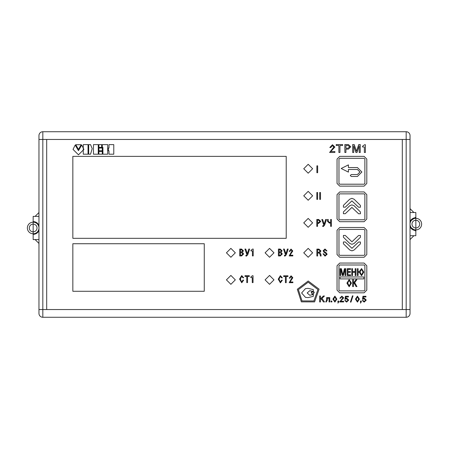 <?xml version="1.0" encoding="UTF-8"?>
<svg xmlns="http://www.w3.org/2000/svg" width="449" height="449" viewBox="0 0 449 449"><rect width="100%" height="100%" fill="white"/><g stroke="black" fill="none" stroke-linecap="round" stroke-linejoin="round"><path stroke-width="0.67" d="M46.69 139.459L46.69 309.541L402.31 309.541L402.31 139.459L42.823 139.459L42.823 309.541L38.962 309.541L38.962 313.402A3.867 3.867 0 0 0 42.823 317.269L406.177 317.269A3.867 3.867 0 0 0 410.038 313.402L410.038 135.598A3.867 3.867 0 0 0 406.177 131.731L42.823 131.731A3.867 3.867 0 0 0 38.962 135.598L38.962 309.541M406.177 317.269L406.177 139.459L402.31 139.459L402.298 309.541L410.038 309.541M410.038 235.708L415.836 235.708L415.836 230.494A6.376 6.376 0 0 1 410.038 226.773M415.836 231.123L410.038 226.835M410.038 274.827L410.038 239.575L413.905 235.708M410.038 221.458A6.376 6.376 0 0 1 415.836 217.737L415.836 212.517L410.038 212.517M413.905 212.517L410.038 208.65L410.038 173.398M410.038 221.396L415.836 217.103M415.836 212.517L415.836 235.708M415.836 230.494L415.836 217.737M421.633 224.113A5.798 5.798 0 0 1 415.836 229.91A5.798 5.798 0 0 1 410.038 224.113A5.798 5.798 0 0 1 415.836 218.315A5.798 5.798 0 0 1 421.633 224.113M419.703 224.113A3.867 3.867 0 0 1 415.836 227.98A3.867 3.867 0 0 1 411.974 224.113A3.867 3.867 0 0 1 415.836 220.246A3.867 3.867 0 0 1 419.703 224.113M38.962 216.384L33.164 216.384L33.164 221.598A6.376 6.376 0 0 1 38.962 225.319M38.962 230.634A6.376 6.376 0 0 1 33.164 234.356L33.164 239.575L38.962 239.575M38.962 212.517L35.095 216.384M35.095 239.575L38.962 243.442M33.164 239.575L33.164 216.384M33.164 221.598L33.164 234.356M27.367 227.98A5.798 5.798 0 0 1 33.164 222.182A5.798 5.798 0 0 1 38.962 227.98A5.798 5.798 0 0 1 33.164 233.777A5.798 5.798 0 0 1 27.367 227.98M29.297 227.98A3.867 3.867 0 0 1 33.164 224.113A3.867 3.867 0 0 1 37.026 227.98A3.867 3.867 0 0 1 33.164 231.847A3.867 3.867 0 0 1 29.297 227.98M365.396 144.724L364.644 144.724L362.562 146.206L362.562 146.98L364.358 146.98L364.358 152.48L365.396 152.48L365.396 144.724M352.678 144.556L352.678 152.48L353.711 152.48L353.677 145.824L355.939 152.48L356.994 152.48L359.245 145.824L359.211 152.48L360.244 152.48L360.244 144.556L358.729 144.556L356.472 151.257L354.205 144.556L352.678 144.556M345.921 149.141L348.424 149.141L350.764 146.784L348.424 144.556L344.854 144.556L344.854 152.48L345.921 152.48L345.921 149.141M339.955 145.51L342.638 145.51L342.638 144.556L336.206 144.556L336.206 145.51L338.888 145.51L338.888 152.48L339.955 152.48L339.955 145.51M332.333 145.594L333.86 147.003L329.605 152.48L334.892 152.48L334.892 151.56L330.694 151.56L334.892 147.048L332.473 144.724L329.802 147.502L330.773 147.502L332.333 145.594M325.042 256.154L327.158 254.207L325.626 252.243L324.526 251.833L323.925 250.761L325.059 249.678L326.199 250.924L326.962 250.924L325.003 248.987L323.134 250.761L324.24 252.568L325.25 252.95L326.367 254.325L325.059 255.47L323.763 253.82L322.999 253.82L325.042 256.154M317.628 252.967L318.869 252.967L320.12 254.398L320.339 255.992L321.114 255.992L320.883 254.151L319.71 252.596L320.951 250.991L318.953 249.122L316.865 249.122L316.865 255.992L317.628 255.992L317.628 252.967M291.019 276.494L292.041 277.707L289.195 282.679L292.888 282.679L292.888 281.994L290.009 281.994L292.832 277.723L291.059 275.809L289.251 278.144L290.009 278.144L291.019 276.494M286.198 276.494L287.972 276.494L287.972 275.809L283.65 275.809L283.65 276.494L285.435 276.494L285.435 282.679L286.198 282.679L286.198 276.494M280.384 275.675L278.217 279.155L280.406 282.842L282.342 280.198L281.579 280.198L280.344 282.157L279.009 279.138L280.344 276.36L281.579 277.869L282.342 277.869L280.384 275.675M290.969 249.739L291.99 250.952L289.15 255.924L292.843 255.924L292.843 255.24L289.959 255.24L292.787 250.974L291.008 249.055L289.207 251.395L289.959 251.395L290.969 249.739M283.499 249.055L285.519 254.751L284.941 255.402L284.43 255.318L284.43 256.003L285.014 256.087L286.294 254.791L288.185 249.055L287.382 249.055L285.912 253.825L284.307 249.055L283.499 249.055M278.408 255.924L280.311 255.924L282.292 253.96L281.102 252.293L282.101 250.772L280.215 249.055L278.408 249.055L278.408 255.924M252.271 282.601L253.034 282.601L253.034 275.725L252.439 275.725L250.811 276.977L250.811 277.589L252.271 277.589L252.271 282.601M247.534 276.416L249.313 276.416L249.313 275.725L244.986 275.725L244.986 276.416L246.77 276.416L246.77 282.601L247.534 282.601L247.534 276.416M241.725 275.591L239.553 279.076L241.742 282.763L243.678 280.114L242.915 280.114L241.685 282.073L240.35 279.059L241.685 276.281L242.915 277.785L243.678 277.785L241.725 275.591M252.433 255.924L253.197 255.924L253.197 249.055L252.607 249.055L250.974 250.306L250.974 250.918L252.433 250.918L252.433 255.924M244.929 249.055L246.956 254.751L246.372 255.402L245.867 255.318L245.867 256.003L246.45 256.087L247.73 254.791L249.616 249.055L248.819 249.055L247.348 253.825L245.743 249.055L244.929 249.055M239.727 255.924L241.629 255.924L243.616 253.96L242.421 252.293L243.425 250.772L241.534 249.055L239.727 249.055L239.727 255.924M327.473 219.482L327.473 221.306L329.347 223.091L330.632 223.007L330.632 226.358L331.396 226.358L331.396 219.482L330.632 219.482L330.632 222.328L329.499 222.407L328.236 221.222L328.236 219.482L327.473 219.482M321.787 219.482L323.808 225.179L323.229 225.83L322.719 225.746L322.719 226.431L323.302 226.521L324.582 225.218L326.474 219.482L325.671 219.482L324.2 224.253L322.595 219.482L321.787 219.482M317.555 223.445L318.56 223.445L320.771 221.419L318.7 219.482L316.792 219.482L316.792 226.358L317.555 226.358L317.555 223.445M320.491 192.509L319.722 192.509L319.722 199.378L320.491 199.378L320.491 192.509M317.606 192.509L316.842 192.509L316.842 199.378L317.606 199.378L317.606 192.509M317.651 165.833L316.887 165.833L316.887 172.708L317.651 172.708L317.651 165.833M226.436 279.873L230.881 284.318L235.327 279.873L230.881 275.428L226.436 279.873M265.09 279.873L269.535 284.318L273.98 279.873L269.535 275.428L265.09 279.873M226.436 252.815L230.881 257.26L235.327 252.815L230.881 248.37L226.436 252.815M265.09 252.815L269.535 257.26L273.98 252.815L269.535 248.37L265.09 252.815M303.743 252.815L308.188 257.26L312.633 252.815L308.188 248.37L303.743 252.815M303.743 222.861L308.188 227.306L312.633 222.861L308.188 218.416L303.743 222.861M303.743 195.803L308.188 200.248L312.633 195.803L308.188 191.358L303.743 195.803M303.743 168.745L308.188 173.191L312.633 168.745L308.188 164.3L303.743 168.745M72.839 291.278L204.267 291.278L204.267 243.734L72.839 243.734L72.839 291.278M72.839 238.318L286.215 238.318L286.215 156.375L72.839 156.375L72.839 238.318M320.457 296.009L319.654 296.009L319.654 301.947L320.457 301.947L320.457 299.865L321.389 298.972L323.465 301.947L324.504 301.947L321.972 298.405L324.442 296.009L323.336 296.009L320.457 298.888L320.457 296.009M326.603 297.62L326.603 299.954L325.744 301.947L326.21 302.014L327.327 300.196L327.327 298.226L329.038 298.226L329.038 301.947L329.768 301.947L329.768 297.62L326.603 297.62M331.878 301.071L331.008 301.071L331.008 301.947L331.878 301.947L331.878 301.071M336.879 299.118L334.887 296.132L332.9 299.118L334.887 302.104L336.879 299.118M337.901 301.947L338.338 301.947L337.901 303.159L338.765 301.885L338.765 301.071L337.901 301.071L337.901 301.947M341.745 296.783L342.89 297.839L339.697 301.947L343.665 301.947L343.665 301.262L340.516 301.262L343.665 297.872L341.852 296.132L339.848 298.215L340.572 298.215L341.745 296.783M345.949 296.974L348.413 296.974L348.413 296.261L345.399 296.261L344.967 299.382L346.667 298.866L347.953 300.145L346.735 301.475L345.506 300.51L344.753 300.51L346.628 302.104L348.733 300.067L346.824 298.209L345.702 298.568L345.949 296.974M352.993 295.852L352.443 295.852L350.411 302.104L350.966 302.104L352.993 295.852M359.425 299.118L357.438 296.132L355.445 299.118L357.438 302.104L359.425 299.118M360.446 301.947L360.889 301.947L360.446 303.159L361.316 301.885L361.316 301.071L360.446 301.071L360.446 301.947M363.488 296.974L365.952 296.974L365.952 296.261L362.944 296.261L362.506 299.382L364.212 298.866L365.492 300.145L364.274 301.475L363.05 300.51L362.292 300.51L364.167 302.104L366.272 300.067L364.364 298.209L363.247 298.568L363.488 296.974M78.468 149.41L81.19 144.724L75.758 144.724L78.468 149.41M83.901 149.394L81.724 145.055L78.457 150.662L75.202 145.061L73.035 149.394L78.468 154.826L83.901 149.394M83.261 153.109L83.261 154.187L88.049 154.187L88.049 144.617L83.261 144.617L83.261 153.109M92.197 148.613L90.541 144.623L88.689 144.623L88.689 154.192L90.541 154.192L92.197 148.613M93.465 153.171L93.465 154.192L98.252 154.192L98.252 144.623L93.465 144.623L93.465 153.171M98.892 147.395L101.648 147.395L101.648 144.623L98.892 144.623L98.892 147.395M98.892 150.78L102.288 150.78L102.288 148.041L98.892 148.041L98.892 150.78M98.892 154.192L102.288 154.192L102.288 151.42L98.892 151.42L98.892 154.192M102.282 147.395L102.922 147.395L102.922 154.192L107.709 154.192L107.709 144.623L102.282 144.623L102.282 147.395M108.349 150.78L108.989 150.78L108.989 154.198L113.777 154.198L113.777 144.623L108.989 144.623L108.989 148.041L108.349 148.041L108.349 150.78M366.805 290.116L366.805 265.763L364.1 263.058L339.747 263.058L337.042 265.763L337.042 290.116L339.747 292.821L364.1 292.821L366.805 290.116M366.805 254.555L366.805 230.202L364.1 227.497L339.747 227.497L337.042 230.202L337.042 254.555L339.747 257.26L364.1 257.26L366.805 254.555M366.805 218.994L366.805 194.642L364.1 191.936L339.747 191.936L337.042 194.642L337.042 218.994L339.747 221.699L364.1 221.699L366.805 218.994M366.805 183.433L366.805 159.081L364.1 156.375L339.747 156.375L337.042 159.081L337.042 183.433L339.747 186.139L364.1 186.139L366.805 183.433M301.352 301.851L314.592 301.891L319.076 289.162L308.205 281.001L297.305 289.263L301.352 301.851M336.099 299.118L334.887 296.783L333.68 299.118L334.887 301.447L336.099 299.118M358.644 299.118L357.438 296.783L356.225 299.118L357.438 301.447L358.644 299.118M364.1 290.89L364.874 290.116L364.874 265.763L364.1 264.994L339.747 264.994L338.973 265.763L338.973 290.116L339.747 290.89L364.1 290.89M350.647 283.016L349.148 280.26L347.7 283.01L349.165 286.052L350.647 283.016M361.535 269.248L360.087 272.004L361.557 275.041L363.022 272.004L361.535 269.248M340.039 276.977L363.808 276.977L363.808 278.908L340.039 278.908L340.039 276.977M352.656 279.705L352.656 286.58L353.419 286.58L353.419 284.183L354.222 283.179L356.057 286.58L356.944 286.58L354.682 282.578L356.876 279.705L355.922 279.705L353.419 283.24L353.419 279.705L352.656 279.705M351.438 283.134L349.165 279.575L346.903 283.134L349.165 286.743L351.438 283.134M357.337 268.693L357.337 275.563L358.1 275.563L358.1 272.302L359.29 272.302L361.557 275.725L363.819 272.116L361.557 268.558L359.29 271.611L358.1 271.611L358.1 268.693L357.337 268.693M351.775 268.693L351.775 275.563L352.538 275.563L352.538 272.302L355.165 272.302L355.165 275.563L355.928 275.563L355.928 268.693L355.165 268.693L355.165 271.611L352.538 271.611L352.538 268.693L351.775 268.693M347.178 275.563L350.635 275.563L350.635 274.878L347.941 274.878L347.941 272.302L350.45 272.302L350.45 271.611L347.941 271.611L347.941 269.378L350.624 269.378L350.624 268.693L347.178 268.693L347.178 275.563M340.033 275.563L340.797 275.563L340.769 269.035L342.43 275.563L343.333 275.563L345.034 269.035L345.006 275.563L345.769 275.563L345.769 268.693L344.422 268.693L342.884 275.069L341.38 268.693L340.033 268.693L340.033 275.563M364.1 255.329L364.874 254.555L364.874 230.202L364.1 229.428L339.747 229.428L338.973 230.202L338.973 254.555L339.747 255.329L364.1 255.329M360.435 237.285L360.435 235.484L358.594 235.484L351.954 241.775L345.253 235.433L343.418 235.433L343.418 237.235L349.726 243.42L351.954 244.323L354.177 243.42L360.435 237.285M360.435 243.829L360.435 242.022L358.594 242.022L351.954 248.314L345.253 241.972L343.418 241.972L343.418 243.773L349.726 249.958L351.954 250.862L354.177 249.958L360.435 243.829M364.1 219.769L364.874 218.994L364.874 194.642L364.1 193.867L339.747 193.867L338.973 194.642L338.973 218.994L339.747 219.769L364.1 219.769M343.418 211.911L343.418 213.713L345.259 213.713L351.898 207.427L358.594 213.769L360.435 213.769L360.435 211.962L354.121 205.777L351.898 204.879L349.676 205.777L343.418 211.911M343.418 205.367L343.418 207.169L345.259 207.174L351.898 200.883L358.594 207.225L360.435 207.225L360.435 205.423L354.121 199.238L351.898 198.335L349.676 199.238L343.418 205.367M364.1 184.202L364.874 183.433L364.874 159.081L364.1 158.306L339.747 158.306L338.973 159.081L338.973 183.433L339.747 184.202L364.1 184.202M351.264 176.474L357.432 176.474L361.894 172.012L357.432 167.55L348.418 167.55L348.418 164.878L341.178 168.498L348.418 172.119L348.418 169.475L357.432 169.475L359.963 172.012L357.432 174.543L351.264 174.543L350.299 175.508L351.264 176.474M298.383 289.644L302.003 300.914L313.902 300.965L317.937 289.538L308.188 282.202L298.383 289.644M312.044 292.939L312.044 293.972L313.469 293.972L313.469 292.939L314.143 292.939L314.143 291.99L311.37 291.99L311.37 292.939L312.044 292.939M305.443 288.645L301.621 292.967L305.443 297.333L308.065 297.608L313.312 296.351L313.312 294.426L309.799 295.29L307.178 292.967L309.799 290.649L313.312 291.553L313.312 289.588L308.065 288.331L305.443 288.645M317.555 220.173L317.555 222.755L318.302 222.755L319.98 221.419L318.521 220.173L317.555 220.173M240.496 249.739L240.496 251.973L241.439 251.973L242.628 250.823L241.517 249.739L240.496 249.739M240.496 252.664L240.496 255.24L241.629 255.24L242.825 253.949L241.562 252.664L240.496 252.664M279.171 249.739L279.171 251.973L280.12 251.973L281.31 250.823L280.193 249.739L279.171 249.739M279.171 252.664L279.171 255.24L280.311 255.24L281.501 253.949L280.243 252.664L279.171 252.664M317.628 249.807L317.628 252.282L318.953 252.282L320.154 251.019L318.925 249.807L317.628 249.807M345.921 145.476L345.921 148.226L348.048 148.226L349.664 146.795L348.093 145.476L345.921 145.476M46.69 309.541L42.823 309.541L42.823 317.269M42.823 131.731L42.823 139.459L38.962 139.459M410.038 139.459L406.177 139.459L406.177 131.731"/></g></svg>
